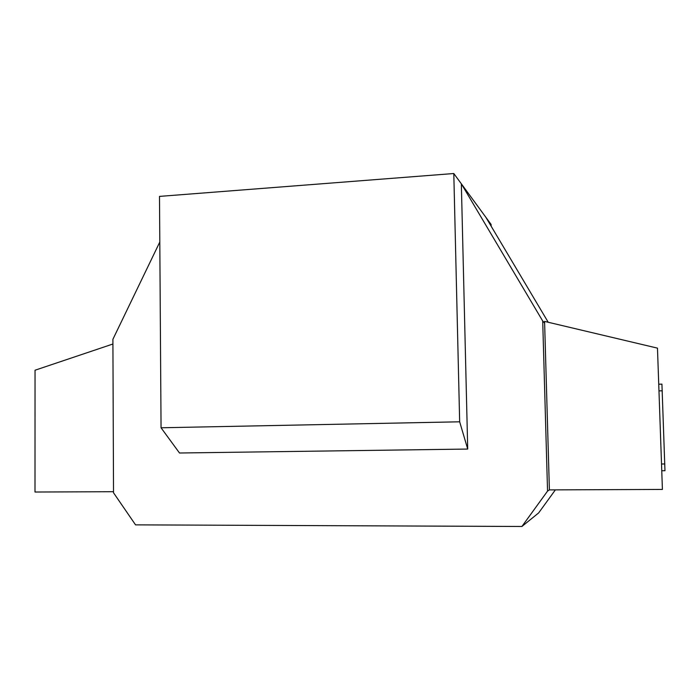<?xml version="1.0" encoding="UTF-8"?>
<svg xmlns="http://www.w3.org/2000/svg" width="700" height="700" viewBox="0 0 700 700"><rect width="100%" height="100%" fill="white"/><g stroke="black" fill="none" stroke-linecap="round" stroke-linejoin="round"><path stroke-width="1.05" d="M555.38 489.869L538.641 512.934L521.911 526.479L547.549 491.102L549.395 489.895L544.626 323.111L542.701 320.994L461.344 183.82L467.714 449.059L459.664 421.803L453.801 173.521L491.094 224.438L491.137 226.17M453.801 173.521L159.495 196.394L161.053 427.779L179.506 453.005L467.714 449.059M485.879 217.315L548.222 322.271M159.801 242.025L112.901 339.299L113.523 492.782L135.546 524.86L521.911 526.479M459.664 421.803L161.053 427.779M542.701 320.994L547.549 491.102M544.626 323.111L544.582 321.405L657.475 348.136L662.41 489.431L549.395 489.895M112.919 344.015L35.044 370.221L35 492.03L113.523 491.706M661.929 384.125L658.735 384.213L661.929 384.125L664.965 470.724L661.762 470.75L664.965 470.724M658.971 390.88L662.288 390.793M661.526 464.004L664.86 463.969"/></g></svg>
